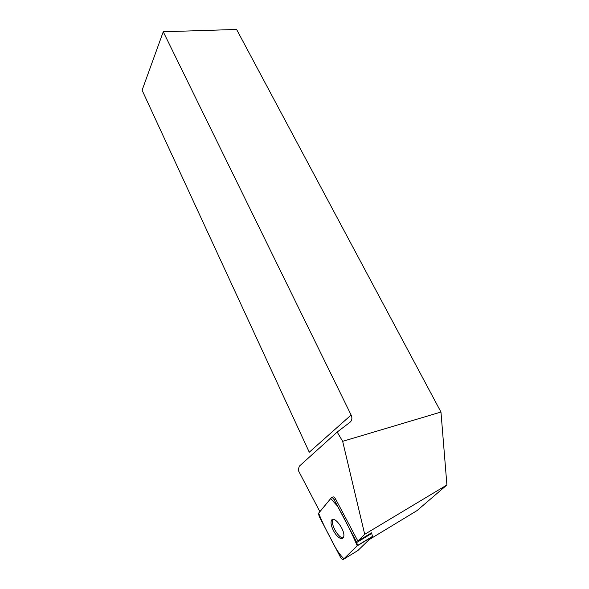<?xml version="1.0" encoding="UTF-8"?>
<svg xmlns="http://www.w3.org/2000/svg" width="589" height="589" viewBox="0 0 589 589"><rect width="100%" height="100%" fill="white"/><g stroke="black" fill="none" stroke-linecap="round" stroke-linejoin="round"><path stroke-width="0.88" d="M163.249 31.769L142.096 90.227L309.269 452.219L351.118 415.031L163.249 31.769L236.601 29.45L440.97 412.05L342.658 441.33L364.709 534.319L357.876 541.055L371.541 532.824L372.484 536.41L357.862 550.546L343.306 559.41L357.449 545.51L356.772 542.454L334.287 499.987C333.102 498.014 332.115 497.293 331.32 497.823L318.509 513.38L319.157 516.384L340.383 557.039C341.532 558.998 342.503 559.786 343.306 559.41M338.66 537.337C341.112 539.149 342.746 539.097 343.564 537.183C346.148 530.917 333.286 513.902 331.335 520.853C329.862 524.313 334.154 534.002 338.66 537.337M342.658 441.33L337.173 432.054L299.315 466.179L298.122 470.081L319.871 511.664M331.695 497.609L332.711 497.042C333.514 496.512 334.5 497.234 335.686 499.2L334.287 499.987M357.876 541.055L335.686 499.2M369.472 539.428L417.005 510.619L446.904 484.975L364.709 534.319M440.97 412.05L446.904 484.975M351.118 415.031C352.406 418.043 352.045 420.443 350.043 422.247L337.173 432.054M343.24 537.845C338.844 538.677 330.613 524.689 332.711 520.058L333.043 519.402M357.251 545.834C351.795 533.023 345.228 519.793 337.541 506.142L330.679 498.596L318.642 513.152C321.756 521.037 325.702 529.342 330.473 538.066C334.994 547.674 339.485 554.58 343.954 558.777L357.251 545.834L372.285 536.734M356.772 542.454L371.836 533.376M372.484 536.41L357.449 545.51M332.711 520.058L331.335 520.853"/></g></svg>
